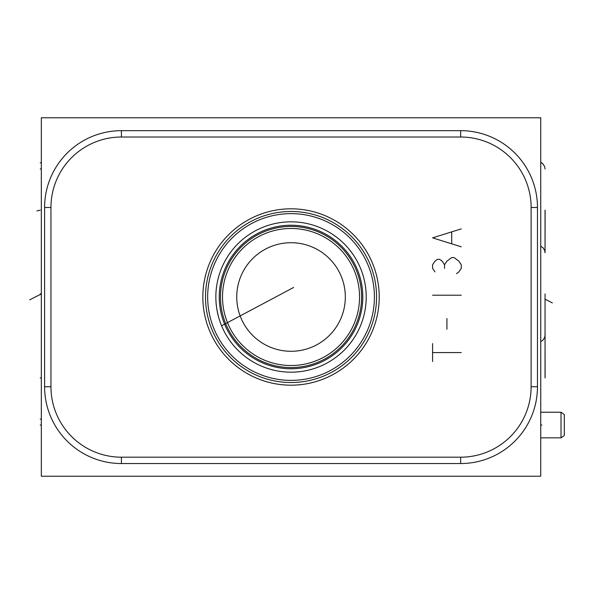 <?xml version="1.0" encoding="UTF-8"?>
<svg xmlns="http://www.w3.org/2000/svg" width="594" height="594" viewBox="0 0 594 594"><rect width="100%" height="100%" fill="white"/><g stroke="black" fill="none" stroke-linecap="round" stroke-linejoin="round"><path stroke-width="0.89" d="M41.328 117.761L41.328 476.24L540.74 476.24L540.74 117.761L41.328 117.761M41.328 265.191L41.328 322.668M537.466 386.724A76.819 76.819 0 0 1 460.647 463.543L121.421 463.543A76.819 76.819 0 0 1 44.602 386.724L44.602 207.484A76.819 76.819 0 0 1 121.421 130.665L460.647 130.665A76.819 76.819 0 0 1 537.466 207.484L537.466 386.724L531.118 386.724A70.471 70.471 0 0 1 460.647 457.187L121.421 457.187A70.471 70.471 0 0 1 50.95 386.724L50.95 207.484A70.471 70.471 0 0 1 121.421 137.014L460.647 137.014A70.471 70.471 0 0 1 531.118 207.484L531.118 386.724M291.03 385.187A88.187 88.187 0 0 1 202.844 297A88.187 88.187 0 0 1 291.03 208.813A88.187 88.187 0 0 1 379.217 297A88.187 88.187 0 0 1 291.03 385.187M291.03 382.521A85.521 85.521 0 0 1 205.509 297A85.521 85.521 0 0 1 291.03 211.479A85.521 85.521 0 0 1 376.559 297A85.521 85.521 0 0 1 291.03 382.521M291.03 380.375A83.375 83.375 0 0 1 207.662 297A83.375 83.375 0 0 1 291.03 213.625A83.375 83.375 0 0 1 374.406 297A83.375 83.375 0 0 1 291.03 380.375M291.03 372.178A75.178 75.178 0 0 1 215.852 297A75.178 75.178 0 0 1 291.03 221.822A75.178 75.178 0 0 1 366.216 297A75.178 75.178 0 0 1 291.03 372.178M293.644 287.459L221.584 325.779L221.918 326.589M222.616 328.155L222.861 328.69M223.114 329.224L223.351 329.729M223.752 330.539L224.168 331.363M225.104 333.13L225.549 333.925M225.698 334.192L226.21 335.075M226.804 336.07L227.324 336.909M228.163 338.216L228.816 339.204M230.249 341.246L230.539 341.632M231.927 343.458L232.403 344.052M232.447 344.112L233.019 344.81M233.182 345.01L233.806 345.753M234.155 346.161L234.489 346.54M234.274 346.302L233.642 345.56M232.915 344.691L232.113 343.696M232.083 343.659L231.266 342.604M231.148 342.448L230.398 341.446M228.534 338.78L227.814 337.682M227.754 337.592L226.99 336.367M226.188 335.046L225.423 333.709M224.695 332.373L224.005 331.036M223.344 329.715L222.728 328.4M221.057 324.473L220.56 323.173M220.367 322.646L220.144 322.022M219.654 320.589L219.245 319.32M219.238 319.305L218.859 318.035M218.169 315.511L217.857 314.241M217.842 314.181L217.567 312.971M217.307 311.702L217.062 310.439M216.654 307.952L216.483 306.727M216.483 306.682L216.402 306.036M216.342 305.524L216.216 304.366M216.045 302.316L215.986 301.455M215.986 301.425L215.919 300.163M216.008 301.841L216.09 302.97M216.097 303.044L216.209 304.299M216.261 304.781L216.513 306.942M216.624 307.751L216.728 308.449M216.959 309.816L218.072 315.124M218.406 316.416L218.755 317.693M219.171 319.082L219.409 319.847M219.832 321.124L220.188 322.156M220.248 322.327L220.589 323.255M220.894 324.064L221.243 324.948M291.03 367.567A70.567 70.567 0 0 0 361.605 297A70.567 70.567 0 0 0 291.03 226.433A70.567 70.567 0 0 0 220.463 297A70.567 70.567 0 0 0 291.03 367.567M291.03 365.518A68.518 68.518 0 0 0 359.556 297A68.518 68.518 0 0 0 291.03 228.482A68.518 68.518 0 0 0 222.512 297A68.518 68.518 0 0 0 291.03 365.518M291.03 351.284A54.284 54.284 0 0 1 236.746 297A54.284 54.284 0 0 1 291.03 242.716A54.284 54.284 0 0 1 345.322 297A54.284 54.284 0 0 1 291.03 351.284M354.596 337.154L353.979 338.105M342.938 351.388L342.352 351.938M357.811 331.541L357.425 332.276M202.866 295.099L202.896 294.067M561.026 437.83L564.3 435.536L564.3 414.523L561.026 412.229L561.026 437.83L540.74 437.83M545.047 210.142L545.047 251.321L545.106 210.142M545.047 377.918L545.047 336.739L545.106 377.918M545.047 293.926L545.047 335.105L545.047 293.926M40.214 168.971L41.328 168.971M40.214 162.823L41.328 162.823M40.214 425.029L41.328 425.029L40.214 425.029M40.214 419.089L41.328 419.089M40.214 210.142L36.88 210.929M40.214 377.918L41.328 377.918M40.214 293.926L41.328 293.926L29.7 299.851L41.328 293.926L40.206 293.926M432.581 361.523L432.581 343.599M432.581 352.561L461.263 352.561M446.926 329.262L446.926 318.51M432.581 295.211L461.263 295.211M456.482 273.7L458.872 271.904L461.263 268.325L461.263 264.738L458.872 261.152L454.091 257.566L451.7 257.566L446.926 261.152L444.535 264.738L442.144 261.152L439.753 259.363L437.362 259.363L434.971 261.152L432.581 264.738L432.581 268.325L434.971 271.904M444.535 268.325L444.535 264.738M461.263 228.89L432.581 237.852L461.263 246.814M451.7 243.228L451.7 232.477M540.74 162.823L541.876 162.823M540.74 425.029L541.876 425.029M552.368 302.925L545.047 299.19L552.368 302.925M460.647 457.187L460.647 463.543M291.03 368.77A71.77 71.77 0 0 1 219.26 297A71.77 71.77 0 0 1 291.03 225.23A71.77 71.77 0 0 1 362.8 297A71.77 71.77 0 0 1 291.03 368.77M121.421 457.187L121.421 463.543M50.95 386.724L44.602 386.724M50.95 207.484L44.602 207.484M121.421 137.014L121.421 130.665M460.647 137.014L460.647 130.665M531.118 207.484L537.466 207.484M540.74 412.229L561.026 412.229M540.74 246.183L543.124 247.869L544.668 250.46L545.047 252.754L545.047 251.321M545.047 168.971L544.668 166.684L543.124 164.085L540.74 162.4M545.047 336.739L545.047 335.105L544.676 337.37L543.065 340.05L540.74 341.669"/></g></svg>
